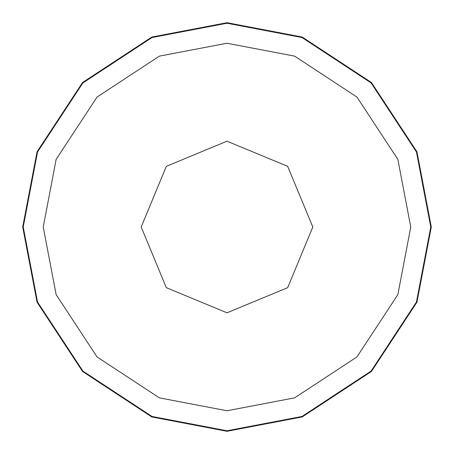 <?xml version="1.0" encoding="UTF-8"?>
<svg xmlns="http://www.w3.org/2000/svg" width="454" height="454" viewBox="0 0 454 454"><rect width="100%" height="100%" fill="white"/><g stroke="black" fill="none" stroke-linecap="round" stroke-linejoin="round"><path stroke-width="0.68" d="M227 312.806L287.671 287.671L312.806 227L287.671 166.329L227 141.194L166.329 166.329L141.194 227L166.329 287.671L227 312.806M227 430.767L302.006 416.46L371.088 371.088L416.46 302.006L430.767 227L416.46 151.994L371.088 82.912L302.006 37.54L227 23.233L151.994 37.54L82.912 82.912L37.54 151.994L23.233 227L37.54 302.006L82.912 371.088L151.994 416.46L227 430.767M227 431.3L302.199 416.954L371.463 371.463L416.954 302.199L431.3 227L416.954 151.801L371.463 82.537L302.199 37.046L227 22.7L151.801 37.046L82.537 82.537L37.046 151.801L22.7 227L37.046 302.199L82.537 371.463L151.801 416.954L227 431.3M227 410.762L294.64 397.857L356.94 356.94L397.857 294.64L410.762 227L397.857 159.36L356.94 97.06L294.64 56.143L227 43.238L159.36 56.143L97.06 97.06L56.143 159.36L43.238 227L56.143 294.64L97.06 356.94L159.36 397.857L227 410.762"/></g></svg>
